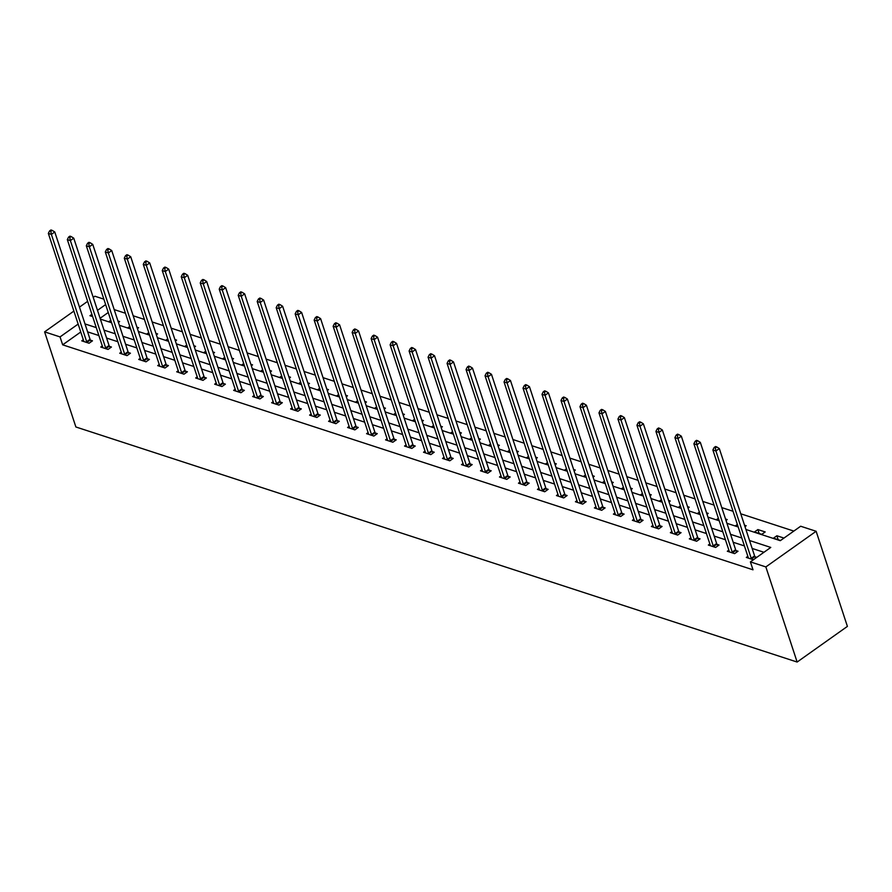 <?xml version="1.0" encoding="UTF-8"?>
<svg xmlns="http://www.w3.org/2000/svg" width="892" height="892" viewBox="0 0 892 892"><rect width="100%" height="100%" fill="white"/><g stroke="black" fill="none" stroke-linecap="round" stroke-linejoin="round"><path stroke-width="1.34" d="M745.924 529.491L780.288 540.686L800.67 526.235L816.124 531.275L847.4 626.396L797.136 662.042L75.876 426.978L44.6 331.869L60.054 336.908L62.663 344.836L753.004 569.81L750.406 561.893L770.777 547.432L749.548 540.519M93.225 297.382L94.864 296.222L103.851 299.143M793.835 531.086L740.761 513.792M733.034 511.272L721.773 507.604M714.046 505.084L702.784 501.416M695.058 498.896L683.807 495.227M676.069 492.707L664.819 489.039M657.081 486.519L645.83 482.851M638.092 480.331L626.842 476.663M619.104 474.143L607.853 470.474M600.126 467.954L588.865 464.286M581.138 461.766L569.876 458.098M562.15 455.578L550.899 451.91M543.161 449.39L531.911 445.721M524.173 443.201L512.922 439.533M505.184 437.013L493.934 433.345M486.196 430.825L474.945 427.156M467.207 424.637L455.957 420.979M448.23 418.448L436.968 414.791M429.242 412.26L417.991 408.603M410.253 406.083L399.003 402.415M391.265 399.895L380.014 396.226M372.276 393.707L361.026 390.038M353.288 387.518L342.037 383.85M334.299 381.33L323.049 377.662M315.322 375.142L304.06 371.473M296.334 368.953L285.072 365.285M277.345 362.765L266.095 359.097M258.357 356.577L247.106 352.909M239.368 350.389L228.118 346.72M220.38 344.2L209.129 340.532M201.391 338.012L190.141 334.344M182.414 331.824L171.153 328.156M163.426 325.636L152.164 321.967M144.437 319.447L133.187 315.779M125.449 313.259L114.198 309.591M108.244 312.501L100.094 318.277M110.798 320.273L108.936 321.588L111.511 322.425M118.413 322.425L119.628 321.566L117.945 321.008M129.786 326.45L127.924 327.777L130.5 328.613M137.401 328.613L138.617 327.743L136.933 327.197M148.774 332.638L146.912 333.965L149.488 334.801M156.39 334.801L157.605 333.931L155.922 333.385M167.763 338.826L165.901 340.153L168.465 340.989M175.378 340.989L176.594 340.12L174.91 339.573M186.751 345.014L184.878 346.341L187.454 347.178M194.367 347.178L195.582 346.308L193.899 345.762M205.729 351.203L203.867 352.53L206.442 353.366M213.344 353.366L214.571 352.496L212.887 351.95M224.717 357.391L222.855 358.718L225.431 359.554M232.333 359.554L233.559 358.684L231.875 358.138M243.706 363.579L241.844 364.906L244.419 365.742M251.321 365.742L252.547 364.873L250.853 364.326M262.694 369.767L260.832 371.094L263.408 371.931M270.309 371.931L271.525 371.061L269.841 370.514M281.682 375.956L279.82 377.283L282.396 378.119M289.298 378.119L290.513 377.249L288.83 376.703M300.671 382.144L298.809 383.471L301.385 384.307M308.286 384.307L309.502 383.437L307.818 382.891M319.659 388.332L317.786 389.659L320.362 390.495M327.275 390.495L328.49 389.626L326.807 389.079M338.648 394.52L336.775 395.847L339.35 396.684M346.252 396.684L347.479 395.814L345.795 395.267M357.625 400.709L355.763 402.036L358.339 402.872M365.241 402.872L366.467 402.002L364.783 401.456M376.614 406.897L374.752 408.224L377.327 409.06M384.229 409.06L385.455 408.19L383.761 407.644M395.602 413.085L393.74 414.412L396.316 415.248M403.217 415.248L404.433 414.379L402.749 413.832M414.59 419.273L412.728 420.6L415.304 421.437M422.206 421.437L423.421 420.567L421.738 420.02M433.579 425.462L431.717 426.789L434.293 427.625M441.194 427.625L442.41 426.755L440.726 426.209M452.567 431.65L450.694 432.966L453.27 433.813M460.183 433.802L461.398 432.943L459.714 432.397M471.556 437.838L469.683 439.154L472.258 440.001M479.171 439.99L480.387 439.132L478.703 438.585M490.533 444.026L488.671 445.342L491.247 446.19M498.149 446.178L499.375 445.32L497.691 444.773M509.522 450.215L507.66 451.53L510.235 452.378M517.137 452.367L518.363 451.508L516.68 450.962M528.51 456.403L526.648 457.719L529.224 458.566M536.125 458.555L537.352 457.696L535.657 457.139M547.498 462.591L545.636 463.907L548.212 464.754M555.114 464.743L556.329 463.885L554.646 463.327M566.487 468.779L564.625 470.095L567.201 470.943M574.102 470.931L575.318 470.073L573.634 469.515M585.475 474.968L583.613 476.283L586.178 477.12M593.091 477.12L594.306 476.261L592.622 475.704M604.464 481.156L602.591 482.472L605.166 483.308M612.079 483.308L613.295 482.449L611.611 481.892M623.441 487.344L621.579 488.66L624.155 489.496M631.057 489.496L632.283 488.638L630.599 488.08M642.43 493.532L640.567 494.848L643.143 495.684M650.045 495.684L651.272 494.826L649.588 494.268M661.418 499.71L659.556 501.036L662.132 501.873M669.033 501.873L670.26 501.003L668.565 500.457M680.406 505.898L678.544 507.225L681.12 508.061M688.022 508.061L689.237 507.191L687.554 506.645M699.395 512.086L697.533 513.413L700.108 514.249M707.01 514.249L708.226 513.379L706.542 512.833M718.383 518.274L716.521 519.601L719.097 520.437M725.999 520.437L727.214 519.568L725.531 519.021M737.372 524.463L735.499 525.789L738.074 526.626M744.987 526.626L746.203 525.756L744.519 525.21M754.487 531.978L761.79 534.353L765.191 531.944L757.888 529.569L754.487 531.978M783.979 538.077L776.876 535.758L773.476 538.166L780.589 540.485M763.942 552.282L752.157 548.446M744.419 545.926L733.168 542.258M725.43 539.738L714.18 536.07M706.453 533.55L695.191 529.881M687.464 527.362L676.214 523.693M668.476 521.173L657.226 517.505M649.487 514.985L638.237 511.317M630.499 508.797L619.249 505.128M611.511 502.609L600.26 498.94M592.522 496.42L581.272 492.752M573.545 490.232L562.283 486.564M554.556 484.044L543.295 480.375M535.568 477.856L524.318 474.187M516.58 471.667L505.329 467.999M497.591 465.479L486.341 461.811M478.603 459.291L467.352 455.622M459.614 453.103L448.364 449.434M440.637 446.914L429.375 443.246M421.648 440.726L410.387 437.058M402.66 434.538L391.41 430.869M383.672 428.35L372.421 424.681M364.683 422.161L353.433 418.493M345.695 415.973L334.444 412.305M326.706 409.785L315.456 406.128M307.718 403.597L296.467 399.939M288.74 397.408L277.479 393.751M269.752 391.231L258.49 387.563M250.763 385.043L239.513 381.375M231.775 378.855L220.525 375.186M212.787 372.666L201.536 368.998M193.798 366.478L182.548 362.81M174.81 360.29L163.559 356.622M155.832 354.102L144.571 350.433M136.844 347.913L125.582 344.245M117.856 341.725L106.605 338.057M98.867 335.537L87.617 331.869M80.748 332.002L62.663 344.836M83.302 339.763L81.763 340.856L89.066 343.242L92.467 340.833L90.493 340.187M102.29 345.951L100.751 347.044L108.055 349.43L111.444 347.021L109.482 346.375M121.279 352.139L119.74 353.232L127.043 355.618L130.433 353.21L128.47 352.563M140.267 358.328L138.728 359.42L146.032 361.806L149.421 359.398L147.448 358.751M159.255 364.516L157.706 365.608L165.009 367.995L168.41 365.586L166.436 364.94M178.244 370.704L176.694 371.797L183.997 374.183L187.398 371.774L185.425 371.128M197.232 376.892L195.683 377.985L202.986 380.371L206.386 377.963L204.413 377.316M216.21 383.081L214.671 384.173L221.974 386.559L225.375 384.151L223.401 383.504M235.198 389.269L233.659 390.362L240.963 392.748L244.352 390.339L242.39 389.692M254.187 395.457L252.648 396.55L259.951 398.936L263.341 396.516L261.378 395.881M273.175 401.645L271.636 402.738L278.94 405.113L282.329 402.705L280.367 402.069M292.163 407.834L290.625 408.926L297.917 411.301L301.318 408.893L299.344 408.257M311.152 414.022L309.602 415.115L316.905 417.489L320.306 415.081L318.332 414.445M330.14 420.21L328.59 421.303L335.894 423.678L339.295 421.269L337.321 420.634M349.118 426.398L347.579 427.491L354.882 429.866L358.283 427.458L356.309 426.822M368.106 432.587L366.567 433.679L373.871 436.054L377.271 433.646L375.298 433.01M387.095 438.775L385.556 439.868L392.859 442.242L396.249 439.834L394.286 439.198M406.083 444.963L404.544 446.056L411.848 448.431L415.237 446.022L413.275 445.387M425.071 451.151L423.533 452.244L430.836 454.619L434.226 452.211L432.252 451.575M444.06 457.34L442.51 458.432L449.813 460.807L453.214 458.399L451.24 457.763M463.048 463.528L461.498 464.62L468.802 466.995L472.202 464.587L470.229 463.952M482.026 469.716L480.487 470.809L487.79 473.184L491.191 470.775L489.217 470.129M501.014 475.904L499.475 476.997L506.779 479.372L510.179 476.964L508.206 476.317M520.003 482.081L518.464 483.185L525.767 485.56L529.157 483.152L527.194 482.505M538.991 488.27L537.452 489.373L544.756 491.748L548.145 489.34L546.183 488.693M557.979 494.458L556.441 495.562L563.744 497.937L567.134 495.528L565.16 494.882M576.968 500.646L575.418 501.739L582.721 504.125L586.122 501.717L584.149 501.07M595.956 506.834L594.407 507.927L601.71 510.313L605.111 507.905L603.137 507.258M614.945 513.023L613.395 514.115L620.698 516.501L624.099 514.093L622.125 513.446M633.922 519.211L632.383 520.304L639.687 522.69L643.087 520.281L641.114 519.635M652.911 525.399L651.372 526.492L658.675 528.878L662.076 526.47L660.102 525.823M671.899 531.587L670.36 532.68L677.664 535.066L681.053 532.658L679.091 532.011M690.887 537.776L689.349 538.868L696.652 541.254L700.042 538.846L698.079 538.199M709.876 543.964L708.337 545.057L715.629 547.443L719.03 545.034L717.057 544.388M728.864 550.152L727.314 551.245L734.618 553.631L738.019 551.223L736.045 550.576M747.853 556.34L746.303 557.433L753.417 559.752M756.817 557.344L755.033 556.764M750.406 561.893L765.86 566.922L797.136 662.042M765.86 566.922L816.124 531.275M91.898 314.33L89.947 315.712L92.634 316.582M100.372 319.102L111.623 322.77M119.361 325.29L130.611 328.958M138.338 331.478L149.6 335.147M157.326 337.667L168.588 341.335M176.315 343.855L187.565 347.523M195.303 350.043L206.554 353.711M214.292 356.231L225.542 359.9M233.28 362.42L244.531 366.088M252.269 368.608L263.519 372.276M271.257 374.796L282.508 378.464M290.235 380.984L301.496 384.653M309.223 387.173L320.484 390.841M328.211 393.361L339.462 397.029M347.2 399.549L358.45 403.217M366.188 405.737L377.439 409.406M385.177 411.926L396.427 415.594M404.165 418.114L415.416 421.782M423.142 424.302L434.404 427.97M442.131 430.49L453.392 434.148M461.119 436.679L472.37 440.336M480.108 442.856L491.358 446.524M499.096 449.044L510.347 452.712M518.085 455.232L529.335 458.901M537.073 461.42L548.324 465.089M556.05 467.609L567.312 471.277M575.039 473.797L586.3 477.465M594.027 479.985L605.278 483.654M613.016 486.173L624.266 489.842M632.004 492.362L643.255 496.03M650.993 498.55L662.243 502.218M669.981 504.738L681.232 508.407M688.97 510.926L700.22 514.595M707.947 517.115L719.208 520.783M726.935 523.303L738.197 526.971M105.635 304.573L97.496 310.36M87.628 301.351L79.477 307.127M73.88 311.096L44.6 331.869M78.15 324.075L60.054 336.908M741.821 537.999L730.559 534.33M722.832 531.81L711.582 528.142M703.844 525.622L692.593 521.954M684.855 519.434L673.605 515.766M665.867 513.246L654.616 509.577M646.878 507.057L635.628 503.389M627.89 500.869L616.64 497.201M608.913 494.681L597.651 491.013M589.924 488.493L578.663 484.824M570.936 482.304L559.685 478.636M551.947 476.116L540.697 472.448M532.959 469.928L521.708 466.26M513.97 463.74L502.72 460.071M494.982 457.551L483.732 453.883M476.005 451.363L464.743 447.695M457.016 445.175L445.755 441.507M438.028 438.987L426.777 435.318M419.039 432.798L407.789 429.13M400.051 426.61L388.8 422.942M381.062 420.422L369.812 416.765M362.074 414.234L350.824 410.576M343.085 408.057L331.835 404.388M324.108 401.868L312.847 398.2M305.12 395.68L293.869 392.012M286.131 389.492L274.881 385.823M267.143 383.304L255.892 379.635M248.154 377.115L236.904 373.447M229.166 370.927L217.916 367.259M210.178 364.739L198.927 361.07M191.2 358.551L179.939 354.882M172.212 352.362L160.95 348.694M153.223 346.174L141.973 342.506M134.235 339.986L122.984 336.317M115.246 333.798L103.996 330.129M96.258 327.609L85.008 323.941M759.181 533.505L757.888 529.569M778.17 539.693L776.876 535.758M86.669 341.725L90.059 339.317L54.78 231.987L51.379 234.395L86.669 341.725A1.895 0.903 -125.3 0 0 86.948 342.338L87.093 342.595M50.811 231.318L52.171 230.359L50.944 229.958L49.595 230.916L50.811 231.318L51.379 234.395L48.335 233.403L83.625 340.733A1.895 0.903 -125.3 0 1 83.725 341.29L83.736 341.502M90.059 339.317A1.895 0.903 -125.3 0 0 90.348 339.93L91.33 341.636M54.78 231.987L52.171 230.359M49.595 230.916L48.335 233.403M105.646 347.913L109.047 345.505L73.757 238.175L70.368 240.584L105.646 347.913A1.895 0.903 -125.3 0 0 105.936 348.527L106.081 348.783M69.799 237.506L71.148 236.547L69.933 236.146L68.573 237.105L69.799 237.506L70.368 240.584L67.324 239.591L102.613 346.921A1.895 0.903 -125.3 0 1 102.714 347.479L102.725 347.69M109.047 345.505A1.895 0.903 -125.3 0 0 109.326 346.118L110.318 347.824M73.757 238.175L71.148 236.547M68.573 237.105L67.324 239.591M124.635 354.102L128.035 351.693L92.746 244.363L89.356 246.772L124.635 354.102A1.895 0.903 -125.3 0 0 124.925 354.715L125.07 354.971M88.776 243.694L90.137 242.735L88.921 242.334L87.561 243.293L88.776 243.694L89.356 246.772L86.312 245.779L121.591 353.109A1.895 0.903 -125.3 0 1 121.702 353.667L121.702 353.879M128.035 351.693A1.895 0.903 -125.3 0 0 128.314 352.307L129.307 354.012M92.746 244.363L90.137 242.735M87.561 243.293L86.312 245.779M143.623 360.29L147.024 357.882L111.734 250.552L108.345 252.96L143.623 360.29A1.895 0.903 -125.3 0 0 143.913 360.903L144.058 361.16M107.765 249.883L109.125 248.924L107.91 248.522L106.549 249.481L107.765 249.883L108.345 252.96L105.301 251.968L140.579 359.298A1.895 0.903 -125.3 0 1 140.691 359.855L140.691 360.067M147.024 357.882A1.895 0.903 -125.3 0 0 147.303 358.495L148.295 360.201M111.734 250.552L109.125 248.924M106.549 249.481L105.301 251.968M162.612 366.478L166.012 364.059L130.723 256.74L127.322 259.148L162.612 366.478A1.895 0.903 -125.3 0 0 162.89 367.091L163.046 367.348M126.753 256.071L128.114 255.101L126.898 254.711L125.538 255.669L126.753 256.071L127.322 259.148L124.289 258.156L159.568 365.486A1.895 0.903 -125.3 0 1 159.679 366.043L159.679 366.255M166.012 364.059A1.895 0.903 -125.3 0 0 166.291 364.683L167.272 366.389M130.723 256.74L128.114 255.101M125.538 255.669L124.289 258.156M181.6 372.655L185.001 370.247L149.711 262.928L146.31 265.337L181.6 372.655A1.895 0.903 -125.3 0 0 181.879 373.28L182.035 373.536M145.742 262.259L147.102 261.289L145.887 260.899L144.526 261.858L145.742 262.259L146.31 265.337L143.266 264.344L178.556 371.674A1.895 0.903 -125.3 0 1 178.668 372.232L178.668 372.443M185.001 370.247A1.895 0.903 -125.3 0 0 185.28 370.871L186.261 372.577M149.711 262.928L147.102 261.289M144.526 261.858L143.266 264.344M200.589 378.844L203.978 376.435L168.7 269.116L165.299 271.525L200.589 378.844A1.895 0.903 -125.3 0 0 200.867 379.468L201.012 379.724M164.73 268.447L166.09 267.477L164.875 267.087L163.515 268.046L164.73 268.447L165.299 271.525L162.255 270.532L197.545 377.862A1.895 0.903 -125.3 0 1 197.645 378.42L197.656 378.632M203.978 376.435A1.895 0.903 -125.3 0 0 204.268 377.06L205.249 378.765M168.7 269.116L166.09 267.477M163.515 268.046L162.255 270.532M219.577 385.032L222.967 382.623L187.688 275.305L184.287 277.713L219.577 385.032A1.895 0.903 -125.3 0 0 219.856 385.656L220.001 385.913M183.719 274.636L185.079 273.666L183.852 273.275L182.503 274.234L183.719 274.636L184.287 277.713L181.243 276.721L216.533 384.039A1.895 0.903 -125.3 0 1 216.633 384.608L216.645 384.82M222.967 382.623A1.895 0.903 -125.3 0 0 223.256 383.248L224.238 384.954M187.688 275.305L185.079 273.666M182.503 274.234L181.243 276.721M238.565 391.22L241.955 388.812L206.676 281.493L203.276 283.901L238.565 391.22A1.895 0.903 -125.3 0 0 238.844 391.844L238.989 392.101M202.707 280.824L204.067 279.854L202.841 279.464L201.48 280.423L202.707 280.824L203.276 283.901L200.232 282.909L235.521 390.228A1.895 0.903 -125.3 0 1 235.622 390.796L235.633 391.008M241.955 388.812A1.895 0.903 -125.3 0 0 242.234 389.436L243.226 391.142M206.676 281.493L204.067 279.854M201.48 280.423L200.232 282.909M257.543 397.408L260.943 395L225.654 287.681L222.264 290.09L257.543 397.408A1.895 0.903 -125.3 0 0 257.833 398.033L257.978 398.289M221.695 287.012L223.045 286.042L221.829 285.652L220.469 286.611L221.695 287.012L222.264 290.09L219.22 289.097L254.51 396.416A1.895 0.903 -125.3 0 1 254.61 396.985L254.61 397.196M260.943 395A1.895 0.903 -125.3 0 0 261.222 395.624L262.215 397.33M225.654 287.681L223.045 286.042M220.469 286.611L219.22 289.097M276.531 403.597L279.932 401.188L244.642 293.869L241.253 296.278L276.531 403.597A1.895 0.903 -125.3 0 0 276.821 404.221L276.966 404.477M240.673 293.2L242.033 292.23L240.818 291.84L239.457 292.799L240.673 293.2L241.253 296.278L238.209 295.285L273.487 402.604A1.895 0.903 -125.3 0 1 273.599 403.173L273.599 403.385M279.932 401.188A1.895 0.903 -125.3 0 0 280.211 401.813L281.203 403.507M244.642 293.869L242.033 292.23M239.457 292.799L238.209 295.285M295.52 409.785L298.92 407.376L263.631 300.058L260.241 302.466L295.52 409.785A1.895 0.903 -125.3 0 0 295.798 410.409L295.954 410.666M259.661 299.389L261.022 298.419L259.806 298.028L258.446 298.987L259.661 299.389L260.241 302.466L257.197 301.474L292.476 408.792A1.895 0.903 -125.3 0 1 292.587 409.361L292.587 409.573M298.92 407.376A1.895 0.903 -125.3 0 0 299.199 408.001L300.18 409.696M263.631 300.058L261.022 298.419M258.446 298.987L257.197 301.474M314.508 415.973L317.909 413.565L282.619 306.246L279.218 308.654L314.508 415.973A1.895 0.903 -125.3 0 0 314.787 416.597L314.943 416.854M278.65 305.577L280.01 304.607L278.795 304.217L277.434 305.175L278.65 305.577L279.218 308.654L276.174 307.662L311.464 414.981A1.895 0.903 -125.3 0 1 311.576 415.549L311.576 415.761M317.909 413.565A1.895 0.903 -125.3 0 0 318.188 414.189L319.169 415.884M282.619 306.246L280.01 304.607M277.434 305.175L276.174 307.662M333.497 422.161L336.886 419.753L301.608 312.434L298.207 314.843L333.497 422.161A1.895 0.903 -125.3 0 0 333.775 422.786L333.931 423.042M297.638 311.765L298.998 310.795L297.783 310.405L296.423 311.364L297.638 311.765L298.207 314.843L295.163 313.85L330.453 421.169A1.895 0.903 -125.3 0 1 330.564 421.738L330.564 421.949M336.886 419.753A1.895 0.903 -125.3 0 0 337.176 420.377L338.157 422.072M301.608 312.434L298.998 310.795M296.423 311.364L295.163 313.85M352.485 428.35L355.875 425.941L320.596 318.622L317.195 321.031L352.485 428.35A1.895 0.903 -125.3 0 0 352.764 428.974L352.909 429.23M316.627 317.953L317.987 316.983L316.772 316.593L315.411 317.552L316.627 317.953L317.195 321.031L314.151 320.038L349.441 427.357A1.895 0.903 -125.3 0 1 349.541 427.926L349.553 428.127M355.875 425.941A1.895 0.903 -125.3 0 0 356.164 426.566L357.146 428.26M320.596 318.622L317.987 316.983M315.411 317.552L314.151 320.038M371.473 434.538L374.863 432.129L339.584 324.811L336.184 327.219L371.473 434.538A1.895 0.903 -125.3 0 0 371.752 435.162L371.897 435.419M335.615 324.142L336.975 323.172L335.749 322.781L334.4 323.74L335.615 324.142L336.184 327.219L333.14 326.227L368.429 433.545A1.895 0.903 -125.3 0 1 368.53 434.114L368.541 434.315M374.863 432.129A1.895 0.903 -125.3 0 0 375.153 432.754L376.134 434.449M339.584 324.811L336.975 323.172M334.4 323.74L333.14 326.227M390.451 440.726L393.851 438.318L358.562 330.999L355.172 333.407L390.451 440.726A1.895 0.903 -125.3 0 0 390.741 441.35L390.886 441.607M354.603 330.319L355.953 329.36L354.737 328.958L353.377 329.928L354.603 330.319L355.172 333.407L352.128 332.415L387.418 439.734A1.895 0.903 -125.3 0 1 387.518 440.302L387.529 440.503M393.851 438.318A1.895 0.903 -125.3 0 0 394.13 438.942L395.123 440.637M358.562 330.999L355.953 329.36M353.377 329.928L352.128 332.415M409.439 446.914L412.84 444.506L377.55 337.187L374.161 339.596L409.439 446.914A1.895 0.903 -125.3 0 0 409.729 447.539L409.874 447.795M373.581 336.507L374.941 335.548L373.726 335.147L372.365 336.117L373.581 336.507L374.161 339.596L371.117 338.603L406.395 445.922A1.895 0.903 -125.3 0 1 406.507 446.491L406.507 446.691M412.84 444.506A1.895 0.903 -125.3 0 0 413.119 445.13L414.111 446.825M377.55 337.187L374.941 335.548M372.365 336.117L371.117 338.603M428.428 453.103L431.828 450.694L396.539 343.375L393.149 345.784L428.428 453.103A1.895 0.903 -125.3 0 0 428.717 453.727L428.862 453.983M392.569 342.695L393.93 341.736L392.714 341.335L391.354 342.305L392.569 342.695L393.149 345.784L390.105 344.791L425.384 452.11A1.895 0.903 -125.3 0 1 425.495 452.679L425.495 452.88M431.828 450.694A1.895 0.903 -125.3 0 0 432.107 451.319L433.099 453.013M396.539 343.375L393.93 341.736M391.354 342.305L390.105 344.791M447.416 459.291L450.817 456.882L415.527 349.564L412.126 351.972L447.416 459.291A1.895 0.903 -125.3 0 0 447.695 459.915L447.851 460.172M411.558 348.883L412.918 347.925L411.703 347.523L410.342 348.493L411.558 348.883L412.126 351.972L409.093 350.98L444.372 458.298A1.895 0.903 -125.3 0 1 444.484 458.867L444.484 459.068M450.817 456.882A1.895 0.903 -125.3 0 0 451.096 457.507L452.077 459.202M415.527 349.564L412.918 347.925M410.342 348.493L409.093 350.98M466.404 465.479L469.805 463.071L434.515 355.752L431.115 358.16L466.404 465.479A1.895 0.903 -125.3 0 0 466.683 466.103L466.839 466.36M430.546 355.072L431.906 354.113L430.691 353.711L429.331 354.682L430.546 355.072L431.115 358.16L428.071 357.168L463.361 464.487A1.895 0.903 -125.3 0 1 463.472 465.055L463.472 465.256M469.805 463.071A1.895 0.903 -125.3 0 0 470.084 463.695L471.065 465.39M434.515 355.752L431.906 354.113M429.331 354.682L428.071 357.168M485.393 471.667L488.783 469.259L453.504 361.94L450.103 364.349L485.393 471.667A1.895 0.903 -125.3 0 0 485.672 472.292L485.817 472.548M449.535 361.26L450.895 360.301L449.68 359.9L448.319 360.87L449.535 361.26L450.103 364.349L447.059 363.356L482.349 470.675A1.895 0.903 -125.3 0 1 482.449 471.232L482.46 471.444M488.783 469.259A1.895 0.903 -125.3 0 0 489.072 469.883L490.054 471.578M453.504 361.94L450.895 360.301M448.319 360.87L447.059 363.356M504.381 477.856L507.771 475.447L472.492 368.128L469.092 370.537L504.381 477.856A1.895 0.903 -125.3 0 0 504.66 478.48L504.805 478.725M468.523 367.448L469.883 366.489L468.657 366.088L467.308 367.058L468.523 367.448L469.092 370.537L466.048 369.544L501.337 476.863A1.895 0.903 -125.3 0 1 501.438 477.421L501.449 477.633M507.771 475.447A1.895 0.903 -125.3 0 0 508.061 476.06L509.042 477.766M472.492 368.128L469.883 366.489M467.308 367.058L466.048 369.544M523.37 484.044L526.759 481.635L491.47 374.317L488.08 376.725L523.37 484.044A1.895 0.903 -125.3 0 0 523.649 484.657L523.794 484.913M487.511 373.637L488.861 372.678L487.645 372.276L486.285 373.246L487.511 373.637L488.08 376.725L485.036 375.733L520.326 483.051A1.895 0.903 -125.3 0 1 520.426 483.609L520.437 483.821M526.759 481.635A1.895 0.903 -125.3 0 0 527.038 482.249L528.031 483.955M491.47 374.317L488.861 372.678M486.285 373.246L485.036 375.733M542.347 490.232L545.748 487.824L510.458 380.494L507.069 382.913L542.347 490.232A1.895 0.903 -125.3 0 0 542.637 490.845L542.782 491.102M506.489 379.825L507.849 378.866L506.634 378.464L505.273 379.435L506.489 379.825L507.069 382.913L504.025 381.921L539.303 489.24A1.895 0.903 -125.3 0 1 539.415 489.797L539.415 490.009M545.748 487.824A1.895 0.903 -125.3 0 0 546.027 488.437L547.019 490.143M510.458 380.494L507.849 378.866M505.273 379.435L504.025 381.921M561.336 496.42L564.736 494.012L529.447 386.682L526.057 389.09L561.336 496.42A1.895 0.903 -125.3 0 0 561.625 497.034L561.77 497.29M525.477 386.013L526.837 385.054L525.622 384.653L524.262 385.623L525.477 386.013L526.057 389.09L523.013 388.109L558.292 495.428A1.895 0.903 -125.3 0 1 558.403 495.985L558.403 496.197M564.736 494.012A1.895 0.903 -125.3 0 0 565.015 494.625L566.007 496.331M529.447 386.682L526.837 385.054M524.262 385.623L523.013 388.109M580.324 502.609L583.725 500.2L548.435 392.87L545.034 395.279L580.324 502.609A1.895 0.903 -125.3 0 0 580.603 503.222L580.759 503.478M544.466 392.201L545.826 391.242L544.611 390.841L543.25 391.811L544.466 392.201L545.034 395.279L542.001 394.297L577.28 501.616A1.895 0.903 -125.3 0 1 577.392 502.174L577.392 502.386M583.725 500.2A1.895 0.903 -125.3 0 0 584.004 500.813L584.985 502.519M548.435 392.87L545.826 391.242M543.25 391.811L542.001 394.297M599.312 508.797L602.713 506.388L567.423 399.058L564.023 401.467L599.312 508.797A1.895 0.903 -125.3 0 0 599.591 509.41L599.747 509.667M563.454 398.389L564.814 397.431L563.599 397.029L562.239 397.999L563.454 398.389L564.023 401.467L560.979 400.475L596.269 507.804A1.895 0.903 -125.3 0 1 596.38 508.362L596.38 508.574M602.713 506.388A1.895 0.903 -125.3 0 0 602.992 507.002L603.973 508.708M567.423 399.058L564.814 397.431M562.239 397.999L560.979 400.475M618.301 514.985L621.691 512.577L586.412 405.247L583.011 407.655L618.301 514.985A1.895 0.903 -125.3 0 0 618.58 515.598L618.725 515.855M582.443 404.578L583.803 403.619L582.587 403.217L581.227 404.176L582.443 404.578L583.011 407.655L579.967 406.663L615.257 513.993A1.895 0.903 -125.3 0 1 615.357 514.55L615.368 514.762M621.691 512.577A1.895 0.903 -125.3 0 0 621.98 513.19L622.962 514.896M586.412 405.247L583.803 403.619M581.227 404.176L579.967 406.663M637.289 521.173L640.679 518.765L605.4 411.435L602 413.843L637.289 521.173A1.895 0.903 -125.3 0 0 637.568 521.787L637.713 522.043M601.431 410.766L602.791 409.807L601.565 409.406L600.216 410.365L601.431 410.766L602 413.843L598.956 412.851L634.245 520.181A1.895 0.903 -125.3 0 1 634.346 520.738L634.357 520.95M640.679 518.765A1.895 0.903 -125.3 0 0 640.969 519.378L641.95 521.084M605.4 411.435L602.791 409.807M600.216 410.365L598.956 412.851M656.278 527.362L659.667 524.953L624.389 417.623L620.988 420.032L656.278 527.362A1.895 0.903 -125.3 0 0 656.557 527.975L656.702 528.231M620.419 416.954L621.78 415.995L620.553 415.594L619.204 416.553L620.419 416.954L620.988 420.032L617.944 419.039L653.234 526.369A1.895 0.903 -125.3 0 1 653.334 526.927L653.345 527.139M659.667 524.953A1.895 0.903 -125.3 0 0 659.957 525.566L660.939 527.272M624.389 417.623L621.78 415.995M619.204 416.553L617.944 419.039M675.255 533.55L678.656 531.141L643.366 423.812L639.977 426.22L675.255 533.55A1.895 0.903 -125.3 0 0 675.545 534.163L675.69 534.419M639.408 423.142L640.757 422.184L639.542 421.782L638.181 422.741L639.408 423.142L639.977 426.22L636.933 425.228L672.222 532.557A1.895 0.903 -125.3 0 1 672.323 533.115L672.323 533.327M678.656 531.141A1.895 0.903 -125.3 0 0 678.935 531.755L679.927 533.461M643.366 423.812L640.757 422.184M638.181 422.741L636.933 425.228M694.244 539.738L697.644 537.318L662.355 430L658.965 432.408L694.244 539.738A1.895 0.903 -125.3 0 0 694.534 540.351L694.678 540.608M658.385 429.331L659.745 428.372L658.53 427.97L657.17 428.929L658.385 429.331L658.965 432.408L655.921 431.416L691.2 538.746A1.895 0.903 -125.3 0 1 691.311 539.303L691.311 539.515M697.644 537.318A1.895 0.903 -125.3 0 0 697.923 537.943L698.915 539.649M662.355 430L659.745 428.372M657.17 428.929L655.921 431.416M713.232 545.915L716.633 543.507L681.343 436.188L677.953 438.596L713.232 545.915A1.895 0.903 -125.3 0 0 713.511 546.54L713.667 546.796M677.374 435.519L678.734 434.549L677.519 434.159L676.158 435.118L677.374 435.519L677.953 438.596L674.909 437.604L710.188 544.934A1.895 0.903 -125.3 0 1 710.3 545.491L710.3 545.703M716.633 543.507A1.895 0.903 -125.3 0 0 716.912 544.131L717.904 545.837M681.343 436.188L678.734 434.549M676.158 435.118L674.909 437.604M732.221 552.103L735.621 549.695L700.332 442.376L696.931 444.785L732.221 552.103A1.895 0.903 -125.3 0 0 732.499 552.728L732.655 552.984M696.362 441.707L697.722 440.737L696.507 440.347L695.147 441.306L696.362 441.707L696.931 444.785L693.887 443.792L729.177 551.122A1.895 0.903 -125.3 0 1 729.288 551.68L729.288 551.892M735.621 549.695A1.895 0.903 -125.3 0 0 735.9 550.319L736.881 552.025M700.332 442.376L697.722 440.737M695.147 441.306L693.887 443.792M751.209 558.292L754.599 555.883L719.32 448.565L715.919 450.973L751.209 558.292A1.895 0.903 -125.3 0 0 751.488 558.916L751.644 559.173M715.351 447.895L716.711 446.925L715.495 446.535L714.135 447.494L715.351 447.895L715.919 450.973L712.875 449.981L748.165 557.299A1.895 0.903 -125.3 0 1 748.277 557.868L748.277 558.08M754.599 555.883A1.895 0.903 -125.3 0 0 754.888 556.508L755.792 558.069M719.32 448.565L716.711 446.925M714.135 447.494L712.875 449.981M86.948 342.338L90.348 339.93M105.936 348.527L109.326 346.118M124.925 354.715L128.314 352.307M143.913 360.903L147.303 358.495M162.89 367.091L166.291 364.683M181.879 373.28L185.28 370.871M200.867 379.468L204.268 377.06M219.856 385.656L223.256 383.248M238.844 391.844L242.234 389.436M257.833 398.033L261.222 395.624M276.821 404.221L280.211 401.813M295.798 410.409L299.199 408.001M314.787 416.597L318.188 414.189M333.775 422.786L337.176 420.377M352.764 428.974L356.164 426.566M371.752 435.162L375.153 432.754M390.741 441.35L394.13 438.942M409.729 447.539L413.119 445.13M428.717 453.727L432.107 451.319M447.695 459.915L451.096 457.507M466.683 466.103L470.084 463.695M485.672 472.292L489.072 469.883M504.66 478.48L508.061 476.06M523.649 484.657L527.038 482.249M542.637 490.845L546.027 488.437M561.625 497.034L565.015 494.625M580.603 503.222L584.004 500.813M599.591 509.41L602.992 507.002M618.58 515.598L621.98 513.19M637.568 521.787L640.969 519.378M656.557 527.975L659.957 525.566M675.545 534.163L678.935 531.755M694.534 540.351L697.923 537.943M713.511 546.54L716.912 544.131M732.499 552.728L735.9 550.319M751.488 558.916L754.888 556.508"/></g></svg>
